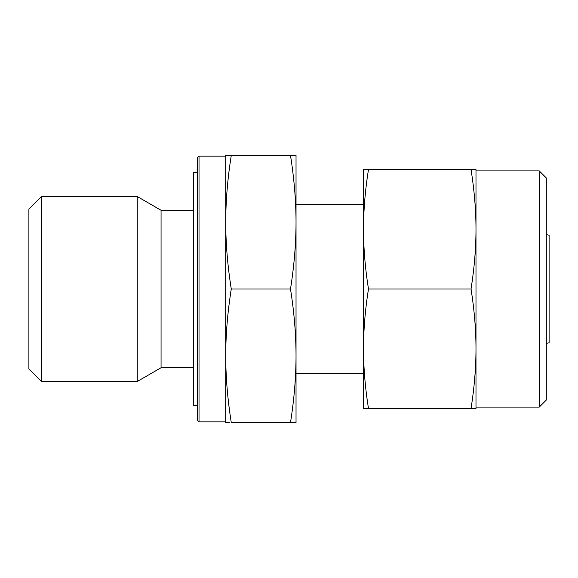 <?xml version="1.0" encoding="UTF-8"?>
<svg xmlns="http://www.w3.org/2000/svg" width="578" height="578" viewBox="0 0 578 578"><rect width="100%" height="100%" fill="white"/><g stroke="black" fill="none" stroke-linecap="round" stroke-linejoin="round"><path stroke-width="0.87" d="M546.289 343.39L549.1 342.79L549.1 235.21L546.289 234.61M199.02 156.139L197.611 157.541L197.611 420.459L199.02 421.861L199.02 156.139L225.731 156.139M41.551 381.487L41.551 196.513L28.9 209.164L28.9 368.836L41.551 381.487L137.232 381.487L161.06 367.731L161.06 210.269L193.399 210.269M137.232 381.487L137.232 196.513L161.06 210.269M290.496 422.561L296.03 422.561L296.03 222.219C296.015 243.468 294.173 265.728 290.496 289C294.173 312.272 296.015 334.532 296.03 355.781C296.015 377.029 294.173 399.29 290.496 422.561L231.272 422.561C227.588 399.29 225.745 377.029 225.731 355.781C225.745 334.532 227.588 312.272 231.272 289C227.588 265.728 225.745 243.468 225.731 222.219C225.745 200.971 227.588 178.71 231.272 155.439L225.731 155.439L225.731 422.561L229.249 422.561M197.611 405.691L193.399 405.691L193.399 172.309L197.611 172.309M292.511 155.439L290.496 155.439C294.173 178.71 296.015 200.971 296.03 222.219L296.03 155.439L231.272 155.439M290.496 289L231.272 289M539.26 170.9L546.289 177.93L546.289 400.07L539.26 407.1L539.26 170.9L475.99 170.9M471.034 408.509L475.99 408.509L475.99 229.249C475.983 248.258 474.328 268.178 471.034 289C474.328 309.822 475.983 329.742 475.99 348.751C475.983 367.767 474.328 387.679 471.034 408.509L368.468 408.509C365.18 387.679 363.526 367.767 363.519 348.751C363.526 329.742 365.18 309.822 368.468 289C365.18 268.178 363.526 248.258 363.519 229.249C363.526 210.233 365.18 190.321 368.468 169.491L363.519 169.491L363.519 408.509L368.468 408.509M471.034 289L368.468 289M471.034 169.491C474.328 190.321 475.983 210.233 475.99 229.249L475.99 169.491L368.468 169.491M296.03 204.641L363.519 204.641M41.551 196.513L137.232 196.513M161.06 367.731L193.399 367.731M199.02 421.861L225.731 421.861M296.03 373.359L363.519 373.359M475.99 407.1L539.26 407.1"/></g></svg>
